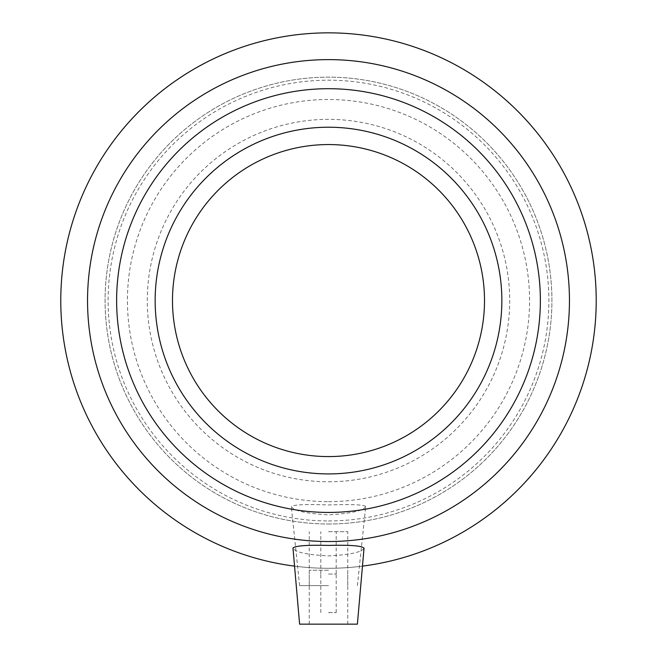 <?xml version="1.0" encoding="UTF-8"?>
<svg xmlns="http://www.w3.org/2000/svg" width="657" height="657" viewBox="0 0 657 657"><rect width="100%" height="100%" fill="white"/><g stroke="black" fill="none" stroke-linecap="round" stroke-linejoin="round"><path stroke-width="0.49" stroke-dasharray="3.29 2.46" d="M328.5 612.595L336.203 612.595L328.5 612.595M328.5 574.07L336.203 574.07L328.5 574.07M328.5 570.219L309.242 570.219L328.5 570.219M357.392 624.15L299.608 624.15M364.035 548.193C361.761 552.233 349.91 554.804 328.5 555.912C307.09 554.804 295.248 552.233 292.965 548.193M328.5 531.702L347.758 531.702L328.5 531.702M328.5 585.625L299.608 585.625L328.5 585.625M365.686 506.457C363.042 504.65 350.641 504.149 328.5 504.962C305.677 504.1 293.277 504.658 291.306 506.654C293.745 510.801 306.137 513.536 328.5 514.858C350.854 513.536 363.255 510.801 365.694 506.654L365.686 506.457M328.5 523.999A223.421 223.421 0 0 0 521.987 188.863A223.421 223.421 0 0 0 135.014 188.863A223.421 223.421 0 0 0 328.5 523.999A223.421 223.421 0 0 0 521.987 188.863A223.421 223.421 0 0 0 135.014 188.863A223.421 223.421 0 0 0 328.5 523.999M294.533 566.129A267.719 267.719 0 0 0 560.355 166.714A267.719 267.719 0 0 0 96.645 166.714A267.719 267.719 0 0 0 362.467 566.129M328.5 512.435A211.866 211.866 0 0 0 511.984 194.636A211.866 211.866 0 0 0 145.016 194.636A211.866 211.866 0 0 0 328.5 512.435A211.866 211.866 0 0 0 511.984 194.636A211.866 211.866 0 0 0 145.016 194.636A211.866 211.866 0 0 0 328.5 512.435A211.866 211.866 0 0 0 511.984 194.636A211.866 211.866 0 0 0 145.016 194.636A211.866 211.866 0 0 0 328.5 512.435M328.5 520.952A220.382 220.382 0 0 0 519.359 190.382A220.382 220.382 0 0 0 137.642 190.382A220.382 220.382 0 0 0 328.5 520.952M328.5 456.582A156.013 156.013 0 0 0 463.612 222.567A156.013 156.013 0 0 0 193.388 222.567A156.013 156.013 0 0 0 328.5 456.582M328.5 473.919A173.341 173.341 0 0 0 478.624 213.903A173.341 173.341 0 0 0 178.375 213.903A173.341 173.341 0 0 0 328.5 473.919A173.341 173.341 0 0 0 478.624 213.903A173.341 173.341 0 0 0 178.375 213.903A173.341 173.341 0 0 0 328.5 473.919A173.341 173.341 0 0 0 478.624 213.903A173.341 173.341 0 0 0 178.375 213.903A173.341 173.341 0 0 0 328.5 473.919A173.341 173.341 0 0 0 478.624 213.903A173.341 173.341 0 0 0 178.375 213.903A173.341 173.341 0 0 0 328.5 473.919M328.5 481.778A181.209 181.209 0 0 0 485.433 209.969A181.209 181.209 0 0 0 171.567 209.969A181.209 181.209 0 0 0 328.5 481.778M328.5 501.652A201.083 201.083 0 0 0 502.638 200.032A201.083 201.083 0 0 0 154.362 200.032A201.083 201.083 0 0 0 328.5 501.652M336.203 612.595L336.203 570.219M320.797 612.595L320.797 570.219M347.758 624.15L347.758 570.219M309.242 624.15L309.242 570.219M336.203 574.07L336.203 531.702M320.797 574.07L320.797 531.702M347.758 585.625L347.758 531.702M309.242 585.625L309.242 531.702M357.392 585.625L365.694 506.654M299.608 585.625L291.306 506.654"/><path stroke-width="0.99" d="M299.608 624.15L357.392 624.15L364.035 548.193C362.171 545.778 350.329 544.858 328.5 545.417C307.262 544.883 295.42 545.753 292.973 548.012L299.608 624.15M362.467 566.129A267.719 267.719 0 0 0 554.467 156.998A267.719 267.719 0 0 0 102.533 156.998A267.719 267.719 0 0 0 294.533 566.129M328.5 541.524A240.947 240.947 0 0 0 537.171 180.1A240.947 240.947 0 0 0 119.829 180.1A240.947 240.947 0 0 0 328.5 541.524M328.5 512.435A211.866 211.866 0 0 0 511.984 194.636A211.866 211.866 0 0 0 145.016 194.636A211.866 211.866 0 0 0 328.5 512.435M328.5 473.919A173.341 173.341 0 0 0 478.624 213.903A173.341 173.341 0 0 0 178.375 213.903A173.341 173.341 0 0 0 328.5 473.919M328.5 456.582A156.013 156.013 0 0 0 463.612 222.567A156.013 156.013 0 0 0 193.388 222.567A156.013 156.013 0 0 0 328.5 456.582"/></g></svg>
